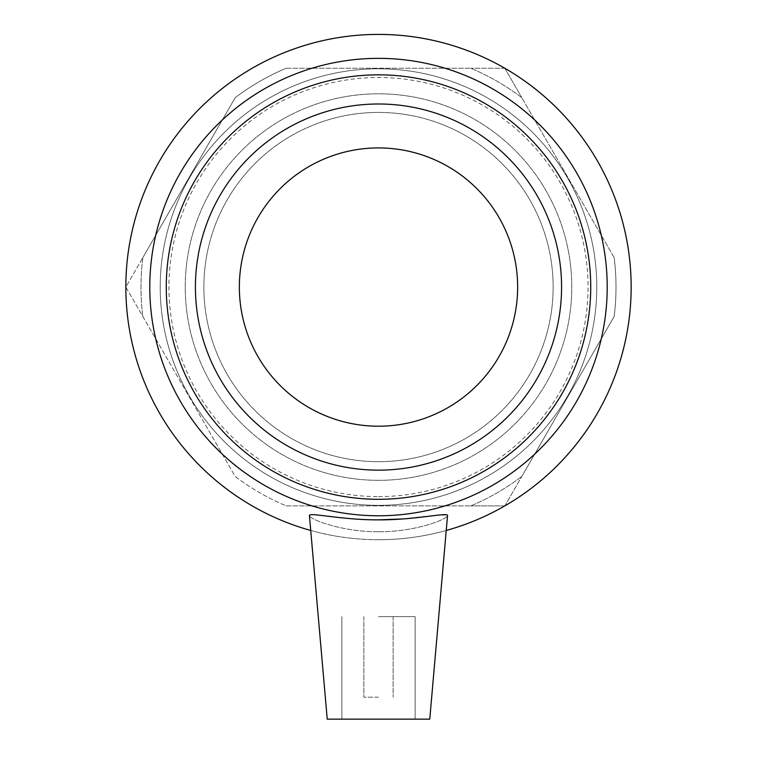 <?xml version="1.0" encoding="UTF-8"?>
<svg xmlns="http://www.w3.org/2000/svg" width="757" height="757" viewBox="0 0 757 757"><rect width="100%" height="100%" fill="white"/><g stroke="black" fill="none" stroke-linecap="round" stroke-linejoin="round"><path stroke-width="0.57" stroke-dasharray="3.79 2.84" d="M614.173 257.635L521.819 97.681L614.173 257.635A237.499 237.499 0 0 1 614.173 316.492L521.819 476.446L614.173 316.492A237.499 237.499 0 0 0 614.173 257.635M504.834 68.253L521.819 97.681L504.834 68.253L470.854 68.253L504.834 68.253M286.146 68.253L470.854 68.253L286.146 68.253A237.499 237.499 0 0 0 235.181 97.681L142.827 257.635L235.181 97.681A237.499 237.499 0 0 1 286.146 68.253M504.834 505.875L470.854 505.875L504.834 505.875L521.819 476.446L504.834 505.875M286.146 505.875L470.854 505.875L286.146 505.875A237.499 237.499 0 0 1 235.181 476.446L125.842 287.064L142.827 257.635L125.842 287.064L235.181 476.446A237.499 237.499 0 0 0 286.146 505.875M142.827 257.635A237.499 237.499 0 0 0 142.827 316.492A237.499 237.499 0 0 1 142.827 257.635M470.854 505.875A237.499 237.499 0 0 0 521.819 476.446A237.499 237.499 0 0 1 470.854 505.875M521.819 97.681A237.499 237.499 0 0 0 470.854 68.253A237.499 237.499 0 0 1 521.819 97.681M378.5 470.154A183.09 183.09 0 0 0 537.054 195.524A183.09 183.09 0 0 0 219.946 195.524A183.09 183.09 0 0 0 378.5 470.154A183.09 183.09 0 0 0 537.054 195.524A183.09 183.09 0 0 0 219.946 195.524A183.09 183.09 0 0 0 378.5 470.154A183.09 183.09 0 0 0 537.054 195.524A183.09 183.09 0 0 0 219.946 195.524A183.09 183.09 0 0 0 378.5 470.154A183.09 183.09 0 0 0 537.054 195.524A183.09 183.09 0 0 0 219.946 195.524A183.09 183.09 0 0 0 378.5 470.154A183.09 183.09 0 0 0 537.054 195.524A183.09 183.09 0 0 0 219.946 195.524A183.09 183.09 0 0 0 378.5 470.154A183.09 183.09 0 0 0 537.054 195.524A183.09 183.09 0 0 0 219.946 195.524A183.09 183.09 0 0 0 378.5 470.154A183.09 183.09 0 0 0 537.054 195.524A183.09 183.09 0 0 0 219.946 195.524A183.09 183.09 0 0 0 378.5 470.154M310.73 530.468A252.658 252.658 0 0 0 446.27 530.468M378.491 531.717C341.606 532.095 309.093 518.961 309.433 515.621C309.093 518.961 341.606 532.095 378.491 531.717C415.394 532.095 447.907 518.961 447.567 515.621C447.907 518.961 415.394 532.095 378.491 531.717M378.5 499.298A212.234 212.234 0 0 0 562.3 180.951A212.234 212.234 0 0 0 194.7 180.951A212.234 212.234 0 0 0 378.5 499.298M378.5 515.772A228.709 228.709 0 0 1 180.431 172.71A228.709 228.709 0 0 1 576.569 172.71A228.709 228.709 0 0 1 378.5 515.772M378.5 539.722A252.658 252.658 0 0 0 597.311 160.73A252.658 252.658 0 0 0 159.689 160.73A252.658 252.658 0 0 0 378.5 539.722M378.509 519.851C341.662 520.116 308.194 511.902 309.433 515.621L327.232 719.15L429.768 719.15L327.232 719.15L429.768 719.15L447.548 515.422C445.277 514.419 430.222 515.602 402.383 518.99M378.5 505.354A218.29 218.29 0 0 0 567.542 177.923A218.29 218.29 0 0 0 189.458 177.923A218.29 218.29 0 0 0 378.5 505.354A218.29 218.29 0 0 1 189.458 177.923A218.29 218.29 0 0 1 567.542 177.923A218.29 218.29 0 0 1 378.5 505.354M378.5 496.62A209.557 209.557 0 0 0 559.981 182.286A209.557 209.557 0 0 0 197.019 182.286A209.557 209.557 0 0 0 378.5 496.62M378.5 461.694A174.63 174.63 0 0 0 529.739 199.744A174.63 174.63 0 0 0 227.261 199.744A174.63 174.63 0 0 0 378.5 461.694A174.63 174.63 0 0 0 529.739 199.744A174.63 174.63 0 0 0 227.261 199.744A174.63 174.63 0 0 0 378.5 461.694M378.5 426.21A139.146 139.146 0 0 0 499.005 217.496A139.146 139.146 0 0 0 257.995 217.496A139.146 139.146 0 0 0 378.5 426.21M378.5 697.178L363.852 697.178L378.5 697.178M378.5 616.624L415.12 616.624L378.5 616.624M378.5 480.326A193.253 193.253 0 0 0 545.863 190.433A193.253 193.253 0 0 0 211.137 190.433A193.253 193.253 0 0 0 378.5 480.326A193.253 193.253 0 0 0 545.863 190.433A193.253 193.253 0 0 0 211.137 190.433A193.253 193.253 0 0 0 378.5 480.326M363.852 616.624L363.852 697.178L363.852 616.624M393.148 616.624L393.148 697.178L393.148 616.624M341.88 616.624L341.88 719.15L341.88 616.624M415.12 616.624L415.12 719.15L415.12 616.624"/><path stroke-width="1.14" d="M378.5 515.772A228.709 228.709 0 0 0 576.569 172.71A228.709 228.709 0 0 0 180.431 172.71A228.709 228.709 0 0 0 378.5 515.772M378.5 499.298A212.234 212.234 0 0 1 194.7 180.951A212.234 212.234 0 0 1 562.3 180.951A212.234 212.234 0 0 1 378.5 499.298M446.27 530.468A252.658 252.658 0 0 0 584.991 141.474A252.658 252.658 0 0 0 172.009 141.474A252.658 252.658 0 0 0 310.73 530.468M309.433 515.621C308.194 511.902 341.662 520.116 378.509 519.851C414.505 520.125 447.463 512.215 447.548 515.422L429.768 719.15L327.232 719.15L309.433 515.621M378.5 470.154A183.09 183.09 0 0 0 537.054 195.524A183.09 183.09 0 0 0 219.946 195.524A183.09 183.09 0 0 0 378.5 470.154M402.383 518.99L378.509 519.851M378.5 426.21A139.146 139.146 0 0 0 499.005 217.496A139.146 139.146 0 0 0 257.995 217.496A139.146 139.146 0 0 0 378.5 426.21"/></g></svg>
